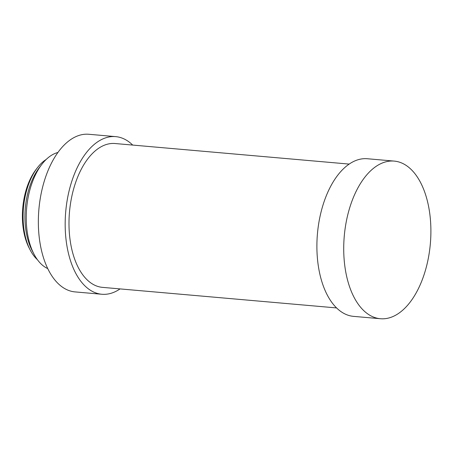 <?xml version="1.0" encoding="UTF-8"?>
<svg xmlns="http://www.w3.org/2000/svg" width="453" height="453" viewBox="0 0 453 453"><rect width="100%" height="100%" fill="white"/><g stroke="black" fill="none" stroke-linecap="round" stroke-linejoin="round"><path stroke-width="0.68" d="M46.189 159.462A54.394 29.705 95 0 0 37.378 167.763L36.03 169.53A51.919 28.352 95 0 0 22.65 223.029A51.919 28.352 95 0 0 29.139 247.972L30.158 249.943A54.394 29.705 95 0 0 37.384 259.66M37.378 167.763A54.394 29.705 95 0 0 23.363 223.816A54.394 29.705 95 0 0 30.158 249.943M57.933 152.48A59.337 32.406 95 0 0 41.812 164.388L39.332 167.633A54.79 29.921 95 0 0 25.209 224.093A54.79 29.921 95 0 0 32.055 250.413L33.941 254.042A59.337 32.406 95 0 0 47.735 268.578M41.812 164.388A59.337 32.406 95 0 0 26.523 225.532A59.337 32.406 95 0 0 33.941 254.042M132.695 145.073A79.116 43.205 95 0 0 115.691 136.63L88.867 134.275A79.116 43.205 95 0 0 38.748 232.378A79.116 43.205 95 0 0 75.022 291.902L101.846 294.257A79.116 43.205 95 0 0 120.056 288.906M115.691 136.63A79.116 43.205 95 0 0 65.572 234.739A79.116 43.205 95 0 0 101.846 294.257M349.195 164.094L115.085 143.527A72.197 39.428 95 0 0 69.354 233.046A72.197 39.428 95 0 0 102.452 287.361L336.562 307.927M394.235 161.098L367.411 158.743A79.116 43.205 95 0 0 317.293 256.851A79.116 43.205 95 0 0 353.561 316.37L380.384 318.725A79.116 43.205 95 0 0 430.35 243.697A79.116 43.205 95 0 0 394.235 161.098A79.116 43.205 95 0 0 344.116 259.207A79.116 43.205 95 0 0 380.384 318.725"/></g></svg>
